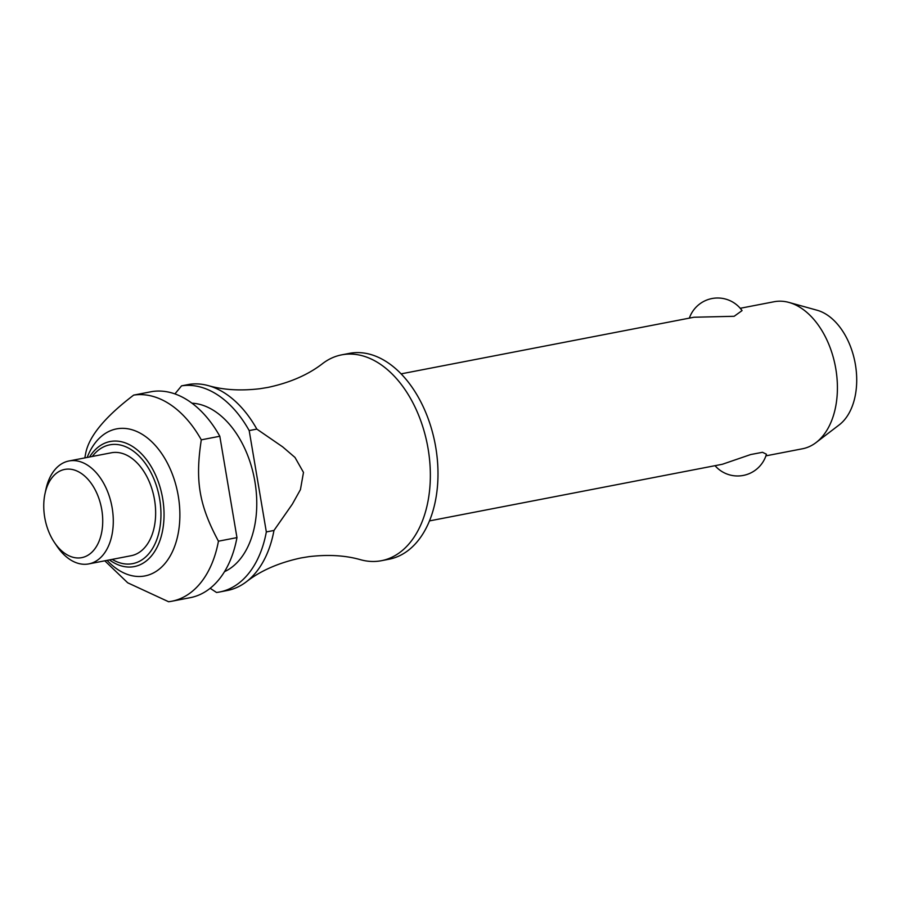 <?xml version="1.0" encoding="UTF-8"?>
<svg xmlns="http://www.w3.org/2000/svg" width="900" height="900" viewBox="0 0 900 900"><rect width="100%" height="100%" fill="white"/><g stroke="black" fill="none" stroke-linecap="round" stroke-linejoin="round"><path stroke-width="1.35" d="M208.35 385.639A104.828 67.095 -100.9 0 0 189.922 384.266A104.828 67.095 -100.9 0 0 189.191 384.379L181.553 385.853A104.828 67.095 79.1 0 1 182.284 385.751A104.828 67.095 79.1 0 1 249.188 430.582L256.826 429.098A104.828 67.095 -100.9 0 0 208.35 385.639C223.425 389.97 240.649 390.994 260.021 388.71L267.986 387.405C290.059 382.68 308.284 374.715 322.661 363.532A104.828 67.095 79.1 0 1 341.651 354.859A104.828 67.095 79.1 0 1 344.07 354.465A104.828 67.095 79.1 0 1 427.781 446.929A104.828 67.095 79.1 0 1 381.454 560.7A104.828 67.095 79.1 0 1 379.024 561.094A104.828 67.095 79.1 0 1 360.596 559.733C345.51 555.401 328.286 554.377 308.925 556.65L300.96 557.955C278.887 562.691 260.662 570.645 246.285 581.839A104.828 67.095 -100.9 0 0 273.971 530.46L266.332 531.934A104.828 67.095 79.1 0 1 219.656 591.986A104.828 67.095 79.1 0 1 217.226 592.38A104.828 67.095 79.1 0 1 216.506 592.47L210.172 588.296M429.514 520.898L722.374 464.265L750.701 454.545L762.514 452.295L766.429 454.219A29.948 29.948 0 0 1 715.028 465.683M765.911 455.85L802.485 448.774A74.88 47.925 -100.9 0 0 816.086 442.553A74.88 47.925 -100.9 0 0 835.324 366.165A74.88 47.925 -100.9 0 0 788.996 302.445A74.88 47.925 -100.9 0 0 775.789 301.466A74.88 47.925 -100.9 0 0 774.056 301.748L740.239 308.284M689.355 318.127A29.948 29.948 0 0 1 742.061 310.601L734.153 316.294L693.945 317.239L401.085 373.871M341.651 354.859L349.29 353.385A104.828 67.095 79.1 0 1 351.72 352.98A104.828 67.095 79.1 0 1 435.42 445.444A104.828 67.095 79.1 0 1 389.093 559.215L381.454 560.7M191.936 403.189A86.85 55.598 79.1 0 1 254.34 478.507A86.85 55.598 79.1 0 1 224.516 571.669M236.959 537.615L218.441 541.192C199.114 505.136 195.007 480.859 201.296 439.841L219.814 436.252L236.959 537.615A104.828 67.095 79.1 0 1 190.282 597.668L171.765 601.245A104.828 67.095 79.1 0 1 169.335 601.639A104.828 67.095 79.1 0 1 168.604 601.74L127.71 582.806L104.805 560.812M218.441 541.192A104.828 67.095 79.1 0 1 171.765 601.245M87.176 457.447A74.88 47.925 79.1 0 1 118.26 428.614A74.88 47.925 79.1 0 1 178.279 496.012A74.88 47.925 79.1 0 1 143.224 576.214A74.88 47.925 79.1 0 1 107.078 560.374M219.814 436.252A104.828 67.095 79.1 0 0 152.91 391.433A104.828 67.095 79.1 0 0 152.19 391.534L133.661 395.111A104.828 67.095 79.1 0 1 134.381 395.01A104.828 67.095 79.1 0 1 201.296 439.841M45 493.684L45.945 489.285A52.414 33.547 79.1 0 1 68.94 460.98A52.414 33.547 79.1 0 1 70.155 460.777A52.414 33.547 79.1 0 1 112.005 507.015A52.414 33.547 79.1 0 1 88.841 563.895A52.414 33.547 79.1 0 1 87.626 564.097A52.414 33.547 79.1 0 1 56.947 546.199L54.439 542.475A44.921 28.755 79.1 0 1 45 493.684A44.921 28.755 79.1 0 1 65.756 469.249A44.921 28.755 79.1 0 1 101.767 509.692A44.921 28.755 79.1 0 1 80.73 557.809A44.921 28.755 79.1 0 1 54.439 542.475M68.94 460.98L111.296 452.79A52.414 33.547 79.1 0 1 112.511 452.588A52.414 33.547 79.1 0 1 154.361 498.825A52.414 33.547 79.1 0 1 131.197 555.705L88.841 563.895M219.656 591.986L227.295 590.501A104.828 67.095 -100.9 0 0 246.285 581.839M256.826 429.098L282.668 446.873L294.986 457.436L303.491 472.41L300.431 489.634L292.354 504.124L273.971 530.46M84.859 457.897A104.828 67.095 79.1 0 1 85.68 453.409C88.875 436.455 104.861 417.015 133.661 395.111M181.553 385.853L174.915 393.919M266.332 531.934L249.188 430.582M788.996 302.445L817.099 310.241A61.245 39.206 79.1 0 1 855 362.351A61.245 39.206 79.1 0 1 839.261 424.845L816.086 442.553M89.561 456.986A63.686 40.77 79.1 0 1 111.634 441.281A63.686 40.77 79.1 0 1 162.686 498.611A63.686 40.77 79.1 0 1 132.862 566.82A63.686 40.77 79.1 0 1 109.462 559.913M112.207 559.384A60.502 38.734 -100.9 0 0 159.671 499.072A60.502 38.734 -100.9 0 0 111.161 444.611A60.502 38.734 -100.9 0 0 92.306 456.457"/></g></svg>
